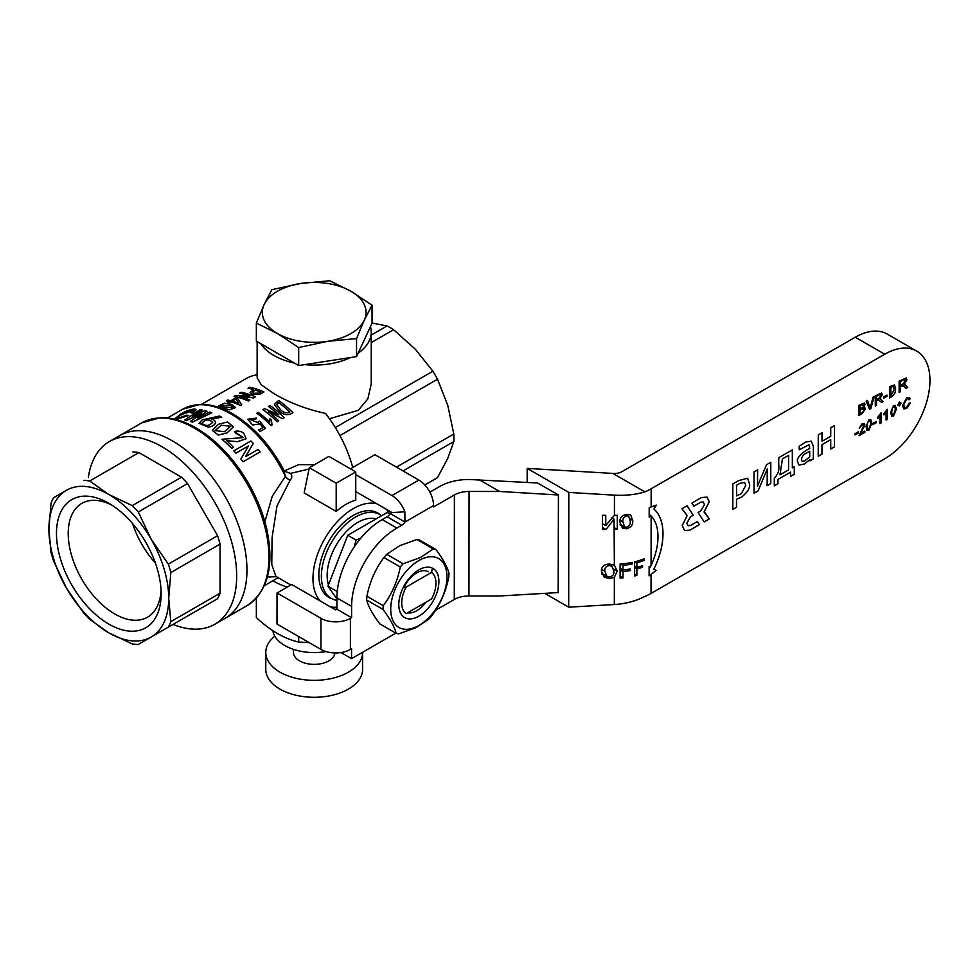 <?xml version="1.0" encoding="UTF-8"?>
<svg xmlns="http://www.w3.org/2000/svg" width="978" height="978" viewBox="0 0 978 978"><rect width="100%" height="100%" fill="white"/><g stroke="black" fill="none" stroke-linecap="round" stroke-linejoin="round"><path stroke-width="1.47" d="M201.957 423.303L201.957 423.156C205.429 419.256 209.023 418.987 212.739 422.349L212.739 422.3C209.023 418.926 205.429 419.195 201.957 423.095L201.957 423.278M201.957 423.156L201.957 423.095C205.417 426.469 209.011 426.2 212.739 422.3M215.123 430.613L224.475 431.701L230.759 426.249L221.272 425.234L215.123 430.613L221.26 425.296L230.759 426.274M212.348 430.344L218.302 435.088L226.969 432.961L233.436 426.86L226.982 432.912L218.314 435.039L212.348 430.344L218.571 424.244L227.581 421.97L233.436 426.885M220.881 405.54L230.735 405.467L233.485 407.667L230.722 405.405L220.869 405.503L223.571 407.08L233.473 407.63M218.754 405.821L222.691 408.058L229.512 409.855L235.6 407.594L229.512 409.794L222.678 407.997L218.754 405.821L224.72 403.193L231.652 404.403L235.6 407.533M208.351 427.093L199.047 423.315L202.177 419.868L219.512 416.041A96.895 55.942 60 0 1 221.81 417.251L211.003 418.914C214.145 419.672 215.612 421.029 215.429 422.997C214.549 425.161 212.189 426.518 208.351 427.093M332.104 598.829A48.753 28.154 -60 0 1 318.84 575.101A48.753 28.154 -60 0 1 353.315 515.394L353.315 515.394A48.753 28.154 -60 0 1 380.491 515.015M287.263 587.069A57.054 32.946 180 0 1 273.852 581.311A57.054 32.946 180 0 1 272.874 580.736M370.442 326.652A57.054 32.946 180 0 1 371.249 332.153A57.054 32.946 180 0 1 358.144 353.156M350.576 357.532A57.054 32.946 180 0 1 304.659 364.635M294.329 363.034A57.054 32.946 180 0 1 273.852 355.442A57.054 32.946 180 0 1 260.71 343.62M257.141 341.566L257.141 377.911L261.334 384.892L273.852 393.559C289.085 402.63 306.297 409.244 325.454 413.401A91.639 52.91 60 0 1 352.728 467.484M371.249 332.153L371.249 383.865L367.899 398.804L358.278 410.332L329.464 418.755M172.373 440.858A105.465 60.893 60 0 1 241.273 533.792A105.465 60.893 60 0 1 225.111 618.304A105.465 60.893 -120 0 0 241.297 533.878A105.465 60.893 -120 0 0 119.646 435.626A105.465 60.893 60 0 1 172.373 440.858M376.774 503.756A57.054 32.946 120 0 0 353.315 508.609A57.054 32.946 120 0 0 317.52 554.367A57.054 32.946 120 0 0 320.283 601.018M330.161 606.715A57.054 32.946 120 0 0 336.921 607.228M336.2 511.421A57.054 32.946 -60 0 1 345.98 504.379A57.054 32.946 -60 0 1 355.76 500.125L355.76 471.909L328.865 456.384L309.305 467.68L304.158 492.912L336.2 511.421L336.2 483.205L355.76 471.909M309.024 469.049L290.539 473.389C292.312 475.54 292.153 477.826 290.063 480.271L276.982 505.968L272.067 537.68L271.774 564.514L275.882 576.372L290.833 585.003M371.249 335.075L387.056 325.943A89.903 51.907 60 0 1 390.32 327.728A89.903 51.907 60 0 1 393.584 329.708L371.249 342.606M256.578 418.083L255.771 419.134L249.989 419.513L258.449 422.814L258.351 421.64L259.671 421.115L265.454 428.388L260.05 431.506A91.7 52.946 60 0 0 258.595 430.075L262.96 427.545L260.099 423.926L252.63 424.917L247.715 419.269L256.578 418.083L255.759 419.183L249.989 419.538M258.436 422.838L258.351 421.64M265.454 428.388L260.038 431.542A91.639 52.91 60 0 0 258.571 430.112L258.595 430.075M262.96 427.545L260.111 423.877L252.63 424.978L247.715 419.269M269.745 422.044L269.94 418.853A91.7 52.946 60 0 1 271.517 420.234L271.97 425.002L271.138 425.516A91.639 52.91 60 0 0 256.835 413.242L256.835 413.193A91.7 52.946 60 0 1 271.151 425.479L271.97 425.002M282.52 418.694L268.461 411.689A91.7 52.946 60 0 1 278.718 420.858L277.129 421.811A91.639 52.91 60 0 0 262.899 409.635L264.61 408.596L278.779 414.941A91.639 52.91 60 0 0 268.424 406.445L270.001 405.479A91.7 52.946 60 0 1 284.243 417.655L282.52 418.694L268.485 411.714M278.608 410.344L274.402 404.281L278.681 400.467A91.7 52.946 60 0 1 292.923 412.655L290.588 414.036C286.236 415.491 282.239 414.256 278.608 410.344L274.402 404.317M284.305 470.956L298.681 464.648L314.525 464.66M276.456 576.702L267.373 577.032M215.466 422.63L215.429 423.058C214.549 425.21 212.189 426.579 208.351 427.141L199.047 423.315M221.81 417.251L211.016 418.975M190.417 421.42L201.48 413.523A96.895 55.942 60 0 0 201.285 413.462L186.737 420.418A96.895 55.942 60 0 0 184.83 420.002L200.062 409.635A96.895 55.942 60 0 1 202.14 410.014L192.275 416.53A96.895 55.942 60 0 1 192.47 416.567L204.818 410.613A96.895 55.942 60 0 1 206.957 411.188L197.507 417.936A96.895 55.942 60 0 1 197.703 417.997L209.683 412.056A96.895 55.942 60 0 1 211.859 412.838L192.385 422.117A96.822 55.905 60 0 0 190.429 421.481L190.417 421.42A96.895 55.942 60 0 1 192.373 422.056L192.385 422.117M201.297 413.523L186.749 420.491A96.822 55.905 60 0 0 184.842 420.063L184.83 420.002M202.14 410.014L192.299 416.591M206.957 411.188L197.519 417.997M192.923 413.009A96.895 55.942 60 0 0 190.869 412.765C193.534 411.371 194.145 410.467 192.715 410.063L182.373 414.22C178.632 416.115 177.483 417.374 178.913 417.973L186.664 415.198A96.895 55.942 60 0 1 188.803 415.442L177.03 419.134L175.245 418.474L180.062 414.464C184.622 411.518 189.475 409.684 194.61 408.963L196.321 409.684L192.935 413.071L196.321 409.684M190.869 412.765L190.893 412.838A96.822 55.905 60 0 1 192.935 413.071M193.644 410.43L182.397 414.281C178.656 416.176 177.495 417.435 178.925 418.034M264.879 521.751L272.226 496.311L285.393 476.347L283.938 470.968M240.894 459.049L240.869 459.085A96.822 55.905 60 0 1 243.009 461.824L260.148 451.909L243.033 461.787A96.895 55.942 60 0 0 240.894 459.049L248.436 446.09A96.895 55.942 60 0 0 248.351 445.992L248.326 446.029A96.822 55.905 60 0 1 248.424 446.127M240.869 459.085L246.798 448.914M248.326 446.029L235.918 453.193A96.822 55.905 60 0 0 233.828 450.87L233.852 450.834A96.895 55.942 60 0 1 235.942 453.156L248.351 445.992M233.852 450.834L250.967 440.956A96.895 55.942 60 0 1 253.241 443.474L251.725 446.066M221.994 439.269L243.29 437.582L235.942 433.352L234.414 431.542C237.776 430.601 240.881 431.164 243.754 433.23L246.089 438.78L237.483 441.64L226.603 440.687A96.895 55.942 60 0 1 233.436 447.288L231.615 448.376A96.822 55.905 60 0 0 221.982 439.318L221.994 439.269A96.895 55.942 60 0 1 231.639 448.327L231.615 448.376M246.089 438.78L237.495 441.677L226.664 440.748M201.407 404.403L246.04 378.62A91.639 52.91 60 0 1 257.141 374.77M263.938 391.946L260.38 394L252.336 394.232L250.087 392.52L253.571 389.537A91.7 52.946 60 0 0 248.057 388.217L249.622 387.312A91.7 52.946 60 0 1 263.938 391.946L260.392 394.061L252.348 394.293L250.099 392.557M248.057 388.217L248.07 388.278A91.639 52.91 60 0 1 253.51 389.574M248.302 401.041A91.639 52.91 60 0 0 233.999 396.408L235.686 395.356L249.757 396.139A91.639 52.91 60 0 0 239.524 393.205L241.089 392.239A91.7 52.946 60 0 1 255.392 396.872L253.693 397.924L239.402 396.298A91.7 52.946 60 0 1 249.867 400.075L248.302 401.041L249.867 400.075M227.813 402.435L229.451 401.481A91.7 52.946 60 0 0 226.346 400.809L227.642 400.063A91.7 52.946 60 0 1 230.759 400.736L236.016 397.704A91.7 52.946 60 0 1 237.422 398.07L241.762 404.916L240.747 405.577A91.639 52.91 60 0 0 230.881 401.921L229.231 402.863A91.639 52.91 60 0 0 227.825 402.496L227.813 402.435A91.7 52.946 60 0 1 229.219 402.802L229.231 402.863M226.346 400.809L226.358 400.87A91.639 52.91 60 0 1 229.39 401.53M387.056 325.943L372.043 323.046M257.141 374.354L256.126 374.941M335.307 427.569L432.899 371.224L415.357 349.244L393.584 329.708M389.525 513.756A57.054 32.946 120 0 0 386.139 509.159M396.457 467.142L453.804 434.024L447.777 405.393L437.521 379.219L339.928 435.565M453.804 434.024A89.903 51.907 60 0 1 453.804 441.567L402.985 470.907M424.77 484.917L437.521 477.57L447.777 458.34L453.804 441.567M432.899 371.224A89.903 51.907 60 0 1 437.521 379.219M437.521 477.57A89.903 51.907 60 0 1 435.271 479L424.855 485.015M336.2 609.624L336.2 607.265M336.2 483.205L309.305 467.68M290.539 473.389L284.121 471.103M167.519 417.973L182.654 409.232A96.822 55.905 60 0 1 231.065 414.036A96.822 55.905 60 0 1 285.393 476.347A6.919 3.765 -133.9 0 0 290.063 480.271M292.923 412.655L290.588 414.036M290.6 413.987C286.236 415.442 282.239 414.207 278.62 410.295M278.73 402.569A91.7 52.946 60 0 1 289.818 412.044L289.06 412.484C285.772 413.291 282.838 412.239 280.258 409.354L276.676 404.574L278.718 402.618A91.639 52.91 60 0 1 289.769 412.068M278.718 402.618L277.972 402.997M277.96 403.046L276.676 404.599M284.243 417.655L282.532 418.645M268.437 406.383A91.7 52.946 60 0 1 278.84 414.904L278.779 414.941M277.129 421.811L277.141 421.762A91.7 52.946 60 0 0 262.899 409.574M278.718 420.858L277.141 421.762M256.835 413.193L258.204 412.398A91.7 52.946 60 0 1 269.757 421.995L269.952 418.804M255.16 390.026A91.7 52.946 60 0 1 260.747 392.129L259.17 393.046L253.913 393.327L252.336 392.276L255.172 390.088A91.639 52.91 60 0 1 260.686 392.166M255.172 390.088L253.595 390.931M253.595 390.992L252.348 392.312M253.693 397.924L239.476 396.249M255.392 396.872L253.693 397.863M239.512 393.144A91.7 52.946 60 0 1 249.83 396.09L249.757 396.139M233.986 396.334A91.7 52.946 60 0 1 248.29 400.98M241.762 404.916L240.747 405.577M230.881 401.921L230.869 401.86A91.7 52.946 60 0 1 240.747 405.515M230.869 401.86L229.219 402.802M235.991 398.902L232.165 401.102A91.7 52.946 60 0 1 238.803 403.364L235.991 398.902L232.238 401.127M238.815 403.425L236.004 398.963M253.241 443.474L245.686 456.445A96.895 55.942 60 0 1 245.771 456.555L258.18 449.379A96.895 55.942 60 0 1 260.148 451.909M243.29 437.582L234.414 431.542M233.436 447.288L231.639 448.327M211.859 412.838L192.373 422.056M188.803 415.442L177.006 419.073L175.245 418.474M193.644 410.405L192.727 410.124M177.984 417.643L178.913 417.973M157.165 568.524A73.998 42.726 -120 0 0 108.802 503.254A73.998 42.726 -120 0 0 60.44 558.817A73.998 42.726 -120 0 0 118.986 628.817A73.998 42.726 -120 0 0 161.126 593.878A73.998 42.726 -120 0 0 157.165 568.524M111.822 505.1A65.697 37.934 -120 0 0 81.822 503.389A65.697 37.934 -120 0 0 71.736 555.981A65.697 37.934 -120 0 0 147.519 617.179A65.697 37.934 -120 0 0 161.04 590.345M173.069 624.416A105.465 60.893 -120 0 0 214.83 624.245A105.465 60.893 -120 0 0 231.016 539.819A105.465 60.893 -120 0 0 109.365 441.567A105.465 60.893 -120 0 0 88.326 477.631M220.074 544.11L170.844 572.533L168.705 598.316A84.719 48.912 -120 0 1 151.125 637.057L138.179 644.502A89.903 51.907 -120 0 1 132.152 643.891L108.754 632.815A84.719 48.912 -120 0 0 151.125 637.057L217.532 598.756A89.903 51.907 -120 0 0 220.038 593.23L220.074 544.11A89.903 51.907 -120 0 0 218.913 539.917A89.903 51.907 -120 0 0 217.581 535.699L187.519 483.56L138.289 511.983L151.199 539.281L168.35 564.123L217.581 535.699M51.003 552.362A89.903 51.907 -120 0 0 52.164 556.555A89.903 51.907 -120 0 0 53.497 560.761L66.406 588.059A84.719 48.912 -120 0 0 108.754 632.815L89.585 619.282A89.903 51.907 -120 0 1 83.558 612.913L66.406 588.059A84.719 48.912 -120 0 1 48.9 529.025L51.039 503.242A89.903 51.907 -120 0 1 53.545 497.716L66.48 490.284A84.719 48.912 -120 0 0 48.9 529.025L51.003 552.362M168.302 627.167A89.903 51.907 -120 0 0 170.808 621.653L168.705 598.316A84.719 48.912 -120 0 0 164.17 569.22A84.719 48.912 -120 0 0 151.199 539.281A84.719 48.912 -120 0 0 108.864 494.526A84.719 48.912 -120 0 0 66.48 490.284L53.545 497.716M170.844 572.533A89.903 51.907 -120 0 0 169.683 568.34A89.903 51.907 -120 0 0 168.35 564.123M89.695 480.993L108.864 494.526L132.262 505.614L181.492 477.191L138.925 452.569L89.695 480.993A89.903 51.907 -120 0 0 83.668 480.394M138.289 511.983A89.903 51.907 -120 0 0 132.262 505.614M138.925 452.569A89.903 51.907 -120 0 0 132.898 451.97M187.519 483.56A89.903 51.907 -120 0 0 181.492 477.191M170.808 621.653L220.038 593.23M132.617 523.621A65.697 37.934 -120 0 0 155.392 563.071M401.726 602.913A24.206 13.973 120 0 0 406.163 613.622L431.53 598.976A24.206 13.973 120 0 0 435.956 583.145A24.206 13.973 120 0 0 431.53 572.436L406.163 587.081A24.206 13.973 120 0 0 401.726 602.913M406.163 587.081L403.364 587.252M432.178 569.159L431.53 572.436M381.542 515.748A48.411 27.946 120 0 0 379.806 514.587A48.411 27.946 120 0 0 355.601 516.995A48.411 27.946 120 0 0 323.975 559.648A48.411 27.946 120 0 0 331.395 598.438A48.411 27.946 120 0 0 336.933 600.431M376.053 518.915A43.228 24.951 120 0 0 357.716 522.448A43.228 24.951 120 0 0 328.474 584.905M354.158 547.008L356.09 540.101L361.053 537.863M389.99 514.025L387.264 512.448L347.728 535.272L327.972 586.213L336.933 598.964M347.728 535.272L356.09 540.101M327.972 586.213L336.334 591.03M256.346 323.095L256.346 341.102L298.693 365.552L356.542 356.603L372.043 323.205L372.043 305.197L364.293 320.136L356.542 338.596L327.618 341.322L298.693 347.545L277.52 333.571L256.346 323.095L264.097 304.635L271.847 289.696L300.772 283.461L329.696 280.747L350.87 291.212L372.043 305.197M356.542 356.603L356.542 338.596M298.693 365.552L298.693 347.545M277.52 333.571A51.871 29.951 0 0 0 327.618 341.322A51.871 29.951 0 0 0 364.293 320.136A51.871 29.951 0 0 0 350.87 291.212A51.871 29.951 0 0 0 300.772 283.461A51.871 29.951 0 0 0 264.097 304.635A51.871 29.951 0 0 0 277.52 333.571M274.806 636.152A48.411 27.946 0 0 0 265.784 652.399L265.784 669.343A48.411 27.946 0 0 0 266.016 672.094A48.411 27.946 0 0 0 316.579 697.253A48.411 27.946 0 0 0 362.606 669.343L362.606 652.399A48.411 27.946 0 0 0 362.606 652.277M265.784 652.399A48.411 27.946 0 0 0 266.016 655.15A48.411 27.946 0 0 0 316.579 680.309A48.411 27.946 0 0 0 362.606 652.399M293.449 649.355L293.449 652.399A20.746 11.98 0 0 0 293.547 653.585A20.746 11.98 0 0 0 314.757 664.368A20.746 11.98 0 0 0 334.916 652.925M326.029 651.568A41.492 23.961 180 0 1 272.862 630.712M256.346 598.133L256.346 617.595C270.503 630.737 284.622 638.879 298.693 642.045L309.146 642.595M298.693 636.568L298.693 642.045M425.846 602.265A23.166 13.374 -60 0 1 415.516 611.372A23.166 13.374 -60 0 1 407.606 612.79M404.012 587.216A23.166 13.374 -60 0 1 417.936 572.24A23.166 13.374 -60 0 1 428.315 571.751M417.361 616.984A28.35 16.369 -60 0 1 398.853 602.864A28.35 16.369 -60 0 1 420.332 569.086A28.35 16.369 -60 0 1 438.841 583.206A28.35 16.369 -60 0 1 417.361 616.984M420.931 559.453A39.768 22.959 -60 0 1 446.885 579.245A39.768 22.959 -60 0 1 416.762 626.617A39.768 22.959 -60 0 1 390.797 606.812A39.768 22.959 -60 0 1 420.931 559.453M366.664 600.003A46.687 26.956 -60 0 1 366.897 596.238L383.254 605.688C391.689 594.453 397.361 581.555 400.283 566.983L383.914 557.546A46.687 26.956 -60 0 1 386.75 554.33L403.119 563.768L420.308 557.582L433.278 548.951A46.687 26.956 -60 0 1 435.882 549.489C443.022 559.025 447.411 566.971 449.012 573.365A46.687 26.956 -60 0 1 448.78 577.118C445.919 591.568 440.247 604.465 431.763 615.81A46.687 26.956 -60 0 1 428.926 619.037L415.968 627.668L398.767 633.854A46.687 26.956 -60 0 1 396.163 633.316C394.586 627.008 390.21 619.05 383.021 609.441L366.664 600.003C368.241 606.311 372.618 614.27 379.806 623.866L396.163 633.316M433.278 548.951L416.921 539.501L399.721 545.687L386.75 554.33M416.921 539.501A46.687 26.956 -60 0 1 419.525 540.039L435.882 549.489M383.914 557.546C375.479 568.768 369.806 581.665 366.897 596.238M400.283 566.983A46.687 26.956 -60 0 1 403.119 563.768M383.021 609.441A46.687 26.956 -60 0 1 383.254 605.688M355.76 491.628L391.958 512.521L390.295 513.584A6.919 3.998 -60 0 1 387.105 516.775L382.215 519.599A63.973 36.932 120 0 0 336.933 597.913L336.921 609.208L335.65 609.893L291.701 584.514L277.031 592.961L276.994 624.037L320.943 649.416A20.819 12.005 0.1 0 0 350.393 649.429L351.567 648.756L351.554 658.646L395.846 633.133M537.729 482.998L469.061 479.489A41.492 23.924 0.1 0 0 439.721 486.482L429.868 492.154M558.426 494.978L499.587 491.469L469.061 491.457A20.746 11.968 0.1 0 0 454.391 494.941L433.572 506.934L433.572 505.577A20.819 12.029 -119.9 0 0 418.865 480.076L374.916 454.697L350.405 468.817M435.626 610.223L454.281 599.477A20.746 11.968 -179.9 0 1 468.951 595.981L499.477 595.993L558.328 592.57M390.295 513.584L404.965 522.056A6.919 3.998 -60 0 1 401.787 525.247L396.885 528.059A63.973 36.932 120 0 0 351.603 606.384L351.591 617.68L350.417 618.353A20.819 12.005 -179.9 0 1 320.98 618.341L277.031 592.961M478.841 479.489L499.587 491.469M340.98 652.546L351.554 658.646M336.921 609.208L351.591 617.68M391.995 512.57L404.855 511.812L404.965 522.056L433.572 505.577M355.76 474.66L391.97 495.565A20.819 12.029 60.1 0 1 404.855 511.812M620.04 520.284L622.925 521.959C622.411 519.11 623.634 517.093 626.605 515.907L628.658 516.237L630.174 520.956C630.712 523.805 629.514 525.895 626.605 527.228L624.612 526.873L622.925 521.959M624.661 514.783L626.605 515.907M916.704 351.09A64.035 36.968 120 0 0 884.735 354.232L651.152 488.768A51.932 29.951 -179.9 0 1 644.844 491.861C635.737 494.672 625.602 495.76 614.441 495.149L568.817 492.423L568.695 607.179L614.331 604.526C625.492 603.817 635.627 601.14 644.734 596.507A51.932 29.951 0.1 0 0 651.055 593.401L884.625 458.865A64.035 36.968 120 0 0 926.508 402.435A64.035 36.968 120 0 0 916.704 351.09L887.266 334.085A64.035 36.968 120 0 0 855.298 337.227L621.715 471.775A10.306 5.941 -179.9 0 1 614.428 473.511L527.179 468.389L527.166 482.374M614.404 529.465A51.932 29.951 0.1 0 0 617.252 529.416L617.265 515.296A51.932 29.951 -179.9 0 1 614.416 515.333L605.749 525.577L605.761 515.333L602.472 515.32L602.46 529.453L606.03 529.453L614.05 519.22L614.367 565.125L617.204 571.176L614.355 577.387L609.416 578.487L604.355 577.338L601.409 571.213C601.311 566.665 603.976 564.282 609.428 564.037L614.441 565.162M626.617 514.342C621.825 515.43 619.587 518.047 619.905 522.191L622.473 528.157L626.592 528.792C631.14 527.386 633.182 524.599 632.729 520.443L630.614 514.856L626.617 514.342M649.123 575.871L656.201 570.418L653.903 569.086A58.998 34.059 120 0 0 653.964 509.086L656.262 505.1L649.196 507.692L649.184 517.228L650.394 515.235L651.128 515.956A51.932 29.988 -60 0 1 651.079 565.467L650.346 567.02L649.135 566.323L649.123 575.871L656.152 570.394L653.903 569.086M620.113 564.025A51.932 29.951 0.1 0 0 632.265 562.374L632.265 563.951A51.932 29.951 -179.9 0 1 622.998 565.357L622.998 569.991A51.932 29.951 0.1 0 0 630.138 568.988L630.125 570.565A51.932 29.951 -179.9 0 1 622.998 571.555L622.986 577.912A51.932 29.951 -179.9 0 1 620.101 578.145L620.113 564.025M634.624 561.849A51.932 29.951 0.1 0 0 644.27 558.756L644.27 560.321A51.932 29.951 -179.9 0 1 636.886 562.827L636.886 567.448A51.932 29.951 0.1 0 0 642.558 565.614L642.558 567.191A51.932 29.951 -179.9 0 1 636.886 569.025L636.874 575.382A51.932 29.951 -179.9 0 1 634.612 575.969L634.624 561.849M537.545 482.998L558.426 494.954L558.169 592.582M858.317 433.046L858.317 431.787L854.992 433.706L854.992 434.953L858.317 433.046L858.268 431.811M870.787 408.67L874.234 396.506L873.048 397.19L870.188 407.875L867.449 400.418L866.19 401.151L869.576 409.354L870.787 408.67L874.173 396.542M862.168 413.621L865.469 408.78L863.806 407.276L865.041 404.403L864.405 402.997L858.831 405.381L858.818 415.552L862.168 413.621L865.42 408.755L863.757 407.239L864.87 407.349M876.459 405.393L876.471 400.87L878.415 399.745L881.594 402.435L883.048 401.603L879.858 398.804L882.339 394.611L881.655 393.009L875.31 395.894L875.298 406.066L876.459 405.393L876.471 400.87M881.557 402.398L883 401.567L880.555 398.914M866.911 430.259L868.916 430.161L871.789 423.327L870.713 419.55L868.929 419.782L866.043 426.628L867.107 430.406M899.124 392.422L900.371 391.701L900.383 386.677L901.875 385.821L902.645 385.479L906.117 388.449L907.731 387.52L904.198 384.415L906.948 379.757L906.19 377.96L899.137 381.175L899.124 392.471L900.42 391.726L900.432 386.701L903.55 385.564M681.959 508.768L687.143 515.589L682.253 525.565L684.514 530.479L689.881 530.162L699.392 524.685L697.363 521.567L690.529 525.504L688.084 525.699L686.862 523.132L690.566 516.787L693.255 515.247L687.118 505.797L681.959 508.768M891.52 416.09L893.513 415.992L896.386 409.159L895.31 405.381L893.525 405.613L890.652 412.459L891.704 416.225M897.694 404.941L899.405 405.943L901.08 403.046L899.405 402.092L897.743 404.965L899.405 405.943L897.743 404.965M899.357 405.907L901.08 403.046L899.405 402.092M906.545 407.337L904.613 407.569L903.709 404.782L906.643 399.073L908.305 398.816L908.99 399.843L910.139 398.853L909.234 397.545L906.667 397.899L902.511 405.479L903.782 408.902L906.643 408.425L910.286 402.924L909.124 403.254L906.545 407.337M887.18 409.269L883.941 413.682L883.941 414.892L886.105 412.141L886.092 420.1L887.168 419.476L887.18 409.269M881.044 412.802L877.804 417.215L877.804 418.425L879.968 415.674L879.955 423.633L881.044 423.009L881.044 412.802M860.567 433.596L864.882 424.929L864.185 423.376L862.131 423.694L859.271 428.278L862.107 424.733L863.757 425.54L859.063 435.662L864.882 432.313L864.882 431.115L860.518 433.572L864.833 424.904L864.161 423.352M863.33 424.574L863.757 425.54M886.924 396.31L886.924 395.063L883.599 396.97L883.599 398.229L886.924 396.31L886.875 395.088M736.544 499.281L741.947 496.897C747.791 491.958 750.334 487.655 749.551 484L747.632 478.218L738.61 480.614L732.84 483.927L732.815 509.452L736.532 507.313L736.495 499.245L741.899 496.873C747.742 491.934 750.285 487.631 749.503 483.976L749.527 483.743M799.209 449.819L808.977 444.758L809.772 448.376L805.786 450.626C799.099 455.418 796.373 459.159 797.632 461.861L798.989 465.076L804.429 464.037L809.955 459.55L809.943 460.858L813.341 458.902L813.354 446.139L811.227 441.151L805.591 442.093L799.209 446.286L799.209 449.819M778.928 457.606C777.938 467.887 781.226 470.369 774.307 478.315L774.295 485.821L777.962 483.707L777.962 479.428L790.615 472.142L790.615 476.42L794.319 474.281L794.332 466.702L792.339 467.839L792.363 449.868L778.928 457.606M704.343 511.69L709.294 501.738L707.057 497.105L701.434 497.557L691.923 503.034L693.94 506.139L700.786 502.203L703.231 502.007L704.453 504.587L700.737 510.919L698.047 512.472L704.197 521.91L709.356 518.951L704.026 511.946L709.246 501.714L707.033 497.093M830.75 427.753L830.738 436.298L822.009 441.322L822.021 432.777L818.244 434.953L818.231 456.261L821.997 454.085L822.009 444.672L830.738 439.648L830.725 449.061L834.491 446.885L834.515 425.589L830.75 427.753M760.334 479.244L757.473 486.408L757.644 469.868L754.026 471.946L754.001 493.254L758.109 490.883L767.314 468.902L767.119 485.699L770.774 483.597L770.786 462.288L766.507 464.758L760.334 479.244M876.08 422.802L876.08 421.555L872.755 423.474L872.755 424.721L876.08 422.802L876.031 421.579M889.564 386.616L894.491 384.929L895.628 388.804C895.75 392.178 894.369 394.843 891.496 396.799L889.552 397.912L889.564 386.616M568.695 607.179L544.758 593.365M527.179 468.389L568.817 492.423M613.047 473.511L644.844 491.861M894.467 384.916L895.628 388.804M895.579 388.779C895.701 392.154 894.32 394.806 891.447 396.762L891.496 396.799M891.447 396.762L889.552 397.863M890.836 387.08L890.872 395.907L894.247 389.599L893.354 386.408L890.836 387.08L890.872 395.907M893.354 386.408L891.508 386.75M649.135 566.323L650.346 567.02M650.358 515.21L649.184 517.228M653.854 569.062A58.998 34.059 120 0 0 653.915 509.049L656.177 505.137M872.755 424.672L876.031 422.777M757.595 469.892L757.473 486.408M767.119 485.638L770.725 483.56L770.737 462.313M754.001 493.193L758.06 490.858L767.314 468.902M830.725 449L834.442 446.86L834.466 425.613M818.231 456.2L821.948 454.049L821.96 444.635L830.738 439.648M822.009 441.322L821.972 432.753M704.172 521.873L709.307 518.915L704.294 511.665M693.915 506.103L700.737 502.179L703.206 501.995M792.339 467.839L792.314 449.892M790.615 476.359L794.27 474.257L794.283 466.726M790.566 472.117L777.913 479.403L777.962 483.707L774.295 485.76M788.598 455.369L782.4 458.89L779.979 474.819L788.586 469.917L788.598 455.369L782.449 458.914L780.028 474.843M799.209 449.746L808.977 444.758M809.943 460.809L813.293 458.878L813.354 446.139M813.305 446.115L811.202 441.127M798.965 465.063L804.381 464.012L809.955 459.55M809.723 451.249L806.532 453.083C803.537 454.208 801.838 456.433 801.447 459.77L802.18 461.359L804.723 460.895L809.711 456.897L809.723 451.249L806.483 453.058C803.488 454.183 801.789 456.408 801.398 459.733L802.156 461.347M732.815 509.391L736.483 507.289L736.495 499.245M749.478 483.719L747.608 478.205M744.539 482.423L739.918 483.291L736.507 485.247L736.544 495.932L741.446 493.584L745.762 485.271L744.564 482.435L739.967 483.315L736.556 485.271L736.544 495.932M883.599 398.168L886.875 396.286M859.063 435.601L864.833 432.288L864.833 431.139M859.283 428.217L862.058 424.709L863.708 425.516M879.955 423.572L880.995 422.973L880.995 412.826M877.755 418.401L879.968 415.674M886.092 420.039L887.119 419.44L887.132 409.293M883.892 414.855L886.105 412.141M904.564 407.545L903.66 404.758L906.594 399.036L908.305 398.816M903.758 408.89L906.594 408.401L910.237 402.899M908.978 399.782L910.139 398.853M910.09 398.828L909.21 397.533M901.031 403.022L899.357 402.056M900.42 403.425L899.369 402.814L898.354 404.562L899.418 405.173L900.42 403.425L899.418 402.838L898.403 404.586L899.418 405.173M891.471 416.066L893.464 415.956L896.337 409.122L895.286 405.357M893.464 406.616L892.327 408.058L891.765 411.811C891.85 414.831 892.437 415.87 893.513 414.965L895.273 409.794C895.188 406.787 894.601 405.736 893.513 406.652L894.54 406.567L892.278 408.034L891.716 411.787C891.802 414.794 892.388 415.846 893.464 414.941M892.498 415.051L893.513 414.965M688.035 525.675L686.813 523.108L690.517 516.763L693.255 515.247M693.206 515.21L687.069 505.773M684.49 530.467L689.881 530.162L699.343 524.648L697.351 521.58M904.198 384.415L906.899 379.721L906.166 377.948M906.093 388.413L907.682 387.484L904.931 384.501M902.596 385.454L903.501 385.54M905.567 380.491L903.476 379.867L900.383 381.652L900.383 385.381L903.207 383.816L905.616 380.528L905.139 379.501M900.383 381.652L900.432 385.418M905.616 380.528L903.525 379.892L900.432 381.677M866.863 430.234L868.867 430.137L871.74 423.291L870.689 419.538M868.855 420.784L867.718 422.227L867.156 425.98C867.254 429 867.828 430.051 868.916 429.134L870.664 423.963C870.591 420.956 870.004 419.904 868.904 420.821L869.931 420.736L867.669 422.203L867.107 425.956C867.205 428.963 867.779 430.014 868.867 429.11M867.853 429.195L868.916 429.134M875.298 406.004L876.41 405.369M879.809 398.779L882.29 394.586L881.63 392.997M881.471 399.684L880.506 398.877M876.422 400.846L878.415 399.745M876.422 396.322L876.471 399.709L878.977 398.266L881.141 395.308L879.21 394.709L876.422 396.322L876.471 399.709M880.726 394.403L881.141 395.308L879.259 394.745L876.471 396.347M858.818 415.503L862.119 413.596M863.757 407.239L864.992 404.379L864.381 402.985M864.222 409.44L861.973 408.987L859.943 410.161L859.943 413.657L862.975 411.909L864.271 409.464L863.818 408.486M859.943 405.882L859.992 408.987L862.999 407.129L863.904 405.222L861.704 404.868L859.943 405.882L859.992 408.987M863.513 404.317L863.904 405.222L861.752 404.904L859.992 405.919M859.943 410.161L859.992 413.682M864.271 409.464L862.021 409.012L859.992 410.185M869.564 409.305L870.738 408.633M870.188 407.875L867.413 400.442M854.992 434.904L858.268 433.009M602.46 523.67L605.749 525.577M614.037 527.558L617.252 529.416M611.788 517.912L614.05 519.22M611.739 517.961L613.903 519.22M602.46 527.386L606.03 529.453M620.248 525.137L626.592 528.792M630.064 518.902L632.729 520.443M613.707 569.159L617.204 571.176M601.788 574.086L609.416 578.487M620.627 563.988L622.998 565.357M620.113 568.316L622.998 569.991M620.113 569.893L622.998 571.555M620.101 576.25L622.986 577.912M630.235 562.778L632.265 563.951M628.035 569.355L630.125 570.565M642.656 559.392L644.27 560.321M640.883 566.213L642.558 567.191M635.015 561.751L636.886 562.827M634.624 566.14L636.886 567.448M634.624 567.717L636.886 569.025M634.612 574.074L636.874 575.382M607.045 564.233L609.428 565.602C605.92 566.189 604.392 568.059 604.844 571.213L606.886 576.286L609.416 576.922C612.851 576.274 614.331 574.379 613.854 571.225L611.922 566.225L609.428 565.602M601.568 569.318L604.844 571.213M194.377 428.144A105.465 60.893 60 0 1 263.278 521.091A105.465 60.893 60 0 1 247.116 605.602C267.899 591.507 274.451 566.042 266.786 529.184C263.192 513.633 257.128 498.389 248.583 483.438C234.084 458.658 216.603 440.173 196.113 427.973C183.681 420.821 171.773 417.398 160.416 417.716L141.651 422.924A105.465 60.893 60 0 1 194.377 428.144M468.951 595.981L469.061 491.457M454.281 599.477L454.391 494.941M350.393 649.429L350.417 618.353M336.933 597.913L351.603 606.384M382.215 519.599L396.885 528.059M387.105 516.775L401.787 525.247M320.943 649.416L320.98 618.341M391.97 495.565L418.865 480.076M614.416 515.333L614.441 495.149M614.331 604.526L614.355 577.387M651.055 593.401L651.067 574.416M651.079 565.467L651.128 515.956M651.14 507.007L651.152 488.768M855.298 337.227L884.735 354.232M214.83 624.245L247.116 605.602M182.654 409.232L199.964 404.427C210.417 404.134 221.37 407.276 232.788 413.865C253.73 426.445 271.028 445.699 284.671 471.628M264.341 585.675L278.155 577.692M255.771 375.014L257.141 374.219M109.365 441.567L141.651 422.924M620.052 524.245L624.612 526.873M625.663 514.514L628.622 516.225M608.206 564.086L611.861 566.189M601.58 573.218L606.886 576.274"/></g></svg>

